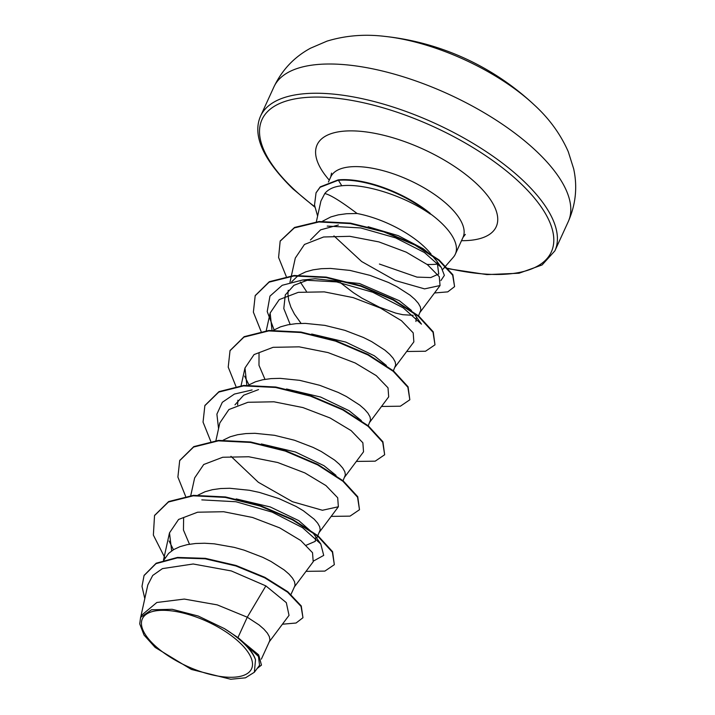 <?xml version="1.0" encoding="UTF-8"?>
<svg xmlns="http://www.w3.org/2000/svg" width="715" height="715" viewBox="0 0 715 715"><rect width="100%" height="100%" fill="white"/><g stroke="black" fill="none" stroke-linecap="round" stroke-linejoin="round"><path stroke-width="1.07" d="M534.239 104.908L534.239 104.908A129.478 52.83 -155.4 0 0 533.971 104.649L533.971 104.649A129.478 52.83 -155.4 0 0 384.893 36.394L384.893 36.394C364.668 33.945 345.363 35.527 326.978 41.139L310.489 48.218C294.231 57.021 282.05 69.909 273.943 86.873A161.849 66.039 -155.4 0 1 383.169 71.196A161.849 66.039 -155.4 0 1 535.893 150.749A161.849 66.039 -155.4 0 1 568.264 221.623L554.876 250.858A161.849 66.039 24.6 0 0 522.504 179.983A161.849 66.039 24.6 0 0 369.789 100.44A161.849 66.039 24.6 0 0 260.555 116.107L273.943 86.873M154.377 645.1A60.051 24.507 24.6 0 1 161.313 610.342A60.051 24.507 24.6 0 1 239.561 642.499A60.051 24.507 24.6 0 1 232.625 677.257A60.051 24.507 24.6 0 1 154.377 645.1M445.776 265.917L453.355 257.23A72.716 29.673 -155.4 0 0 455.303 254.209A72.716 29.673 -155.4 0 0 440.762 222.374A72.716 29.673 -155.4 0 0 430.001 213.499L430.412 214.143C404.681 195.946 364.623 183.156 341.779 185.766C333.985 186.561 328.328 189.144 324.789 193.533C330.312 194.757 341.082 201.416 357.089 213.499A64.922 26.491 24.6 0 1 424.192 246.675A64.922 26.491 24.6 0 1 431.065 254.057M432.048 255.335A64.922 26.491 24.6 0 1 433.049 256.721L437.124 261.529L438.733 273.997L430.725 277.563L416.988 277.116L379.397 264.041M427.105 264.416A72.716 29.673 -155.4 0 0 438.429 263.951M430.001 213.499L430.108 213.267A72.027 29.387 -155.4 0 0 338.186 179.885L341.779 185.766M310.435 239.99L320.57 229.855L338.392 224.993M368.127 226.753L398.273 235.655L423.235 248.757L433.049 256.721M322.349 221.319L330.875 216.913L338.24 214.866L346.543 213.722L357.089 213.499M237.952 637.583L224.322 628.565L198.225 616.035L172.163 609.296L151.491 609.77L140.596 617.42L141.588 615.258L156.844 602.486L184.318 599.072L217.262 604.881L247.274 617.215L237.952 637.583A64.922 26.491 24.6 0 1 243.145 642.106A64.922 26.491 24.6 0 1 243.377 642.329L258.607 654.815L261.467 665.111L259.098 656.182L243.52 642.41M269.001 642.168L289.03 615.365L286.322 602.656L265.873 585.898L247.274 617.215L259.071 624.937L263.889 629.137L267.347 633.097L269.358 636.672L269.895 639.755L269.492 641.355L261.341 659.159M163.914 560.042L168.66 553.347L173.656 549.603L179.894 546.689L187.25 544.642L195.561 543.498L204.624 543.239L214.25 543.829L234.252 547.377L244.173 550.175L262.718 557.316L270.913 561.409L284.23 569.98L289.057 574.172L292.507 578.131L294.517 581.706L295.054 584.799L294.651 586.389L290.996 594.38M189.484 544.24L183.451 530.029L183.63 517.454M236.2 498.918L270.252 506.953L298.763 520.627L313.34 533.372L320.794 543.99L323.707 555.394L313.697 560.926M198.073 495.093L205.062 491.723L212.418 489.686L220.721 488.533L229.792 488.274L249.356 490.275L259.411 492.421L278.895 498.57L296.073 506.443L303.303 510.716L314.216 519.215L317.675 523.166L319.685 526.749L320.222 529.833L316.718 538.198M261.35 443.952L295.429 451.996L323.931 465.662L336.023 475.377M223.232 440.127L230.221 436.758L237.577 434.72L245.889 433.576L254.951 433.308L274.524 435.31L294.5 440.252L313.045 447.393L321.241 451.487L334.557 460.049L339.384 464.25L342.834 468.2L344.844 471.784L345.381 474.867L343.039 480.721M234.967 404.842L243.663 395.207L258.553 389.595M286.536 388.996L320.633 397.048L349.09 410.696L361.361 420.599M237.63 404.958L237.907 400.203M248.4 385.162L255.389 381.801L262.745 379.754L271.048 378.61L280.119 378.351L299.692 380.344L319.659 385.287L338.204 392.428L346.4 396.521L359.725 405.092L364.543 409.284L368.002 413.243L370.013 416.818L370.549 419.911L368.198 425.756M264.979 379.352L258.982 365.32L259.036 352.861M311.686 334.03L345.756 342.074L374.258 355.739L386.377 365.472M273.559 330.205L280.548 326.835L287.913 324.798L296.216 323.645L305.278 323.386L324.851 325.379L344.827 330.33L363.372 337.462L371.568 341.556L384.885 350.127L389.711 354.327L393.161 358.278L395.172 361.862L395.708 364.945L393.366 370.79M290.147 324.387L283.792 308.54L285.294 294.92L293.937 285.312L308.728 279.708M274.095 329.874L267.213 311.543L269.966 296.135L282.193 285.294L302.436 280.03L315.109 278.752L359.529 283.524L399.417 300.774L411.509 310.48M301.069 323.394L294.446 314.1L290.88 307.155L288.69 300.452L287.939 294.124L288.234 290.272M291.613 281.88L297.994 275.722M298.727 275.239L305.716 271.87L313.072 269.832L321.384 268.688L330.446 268.42L350.019 270.422L369.986 275.364L388.531 282.497L396.736 286.599L410.053 295.161L414.879 299.362L418.329 303.312L420.34 306.896L420.876 309.979L418.525 315.833M315.53 537.939L315.279 541.335L306.288 545.196M416.193 318.086L415.933 321.491M413.172 315.324L402.751 314.698L395.699 313.099L379.531 307.271L362.049 298.227L353.38 292.676L340.224 282.586M265.873 585.898L231.329 570.945L193.211 563.992L162.448 568.613L152.715 575.459L147.817 584.933L140.703 617.179M254.361 672.243L259.563 665.281L258.446 656.468L245.808 644.564C250.724 649.899 253.959 654.958 255.514 659.748L254.361 672.243L245.468 677.82L230.731 679.25L191.397 669.446L155.137 647.406L144.028 635.045L139.729 623.855L140.596 617.42M282.416 624.222L296.073 623.015L302.963 617.724L301.265 605.954L287.805 591.734L264.89 577.345L236.004 565.467L205.393 558.344L177.499 557.432L156.183 563.206L144.153 575.352M302.963 617.724L301.051 606.409L287.591 592.19L264.684 577.8L235.789 565.923L205.187 558.799L177.284 557.888L155.977 563.661L144.046 575.584L141.999 586.354L144.787 598.643M257.194 668.453L261.467 665.111M245.808 644.564L246.371 644.85M324.789 193.533L320.928 201.013L316.361 221.748M333.932 235.887L361.656 261.529L395.332 280.539L424.558 288.878L440.047 285.535L439.269 276.678L427.427 264.657L406.209 252.145L378.905 241.902L349.814 236.316L323.609 236.987L304.456 244.467L295.304 258.061L291.407 275.749M300.327 282.094L306.458 291.434M413.86 341.886L413.19 332.877L401.464 320.704L380.344 308.022L353.165 297.619L324.261 291.872L298.253 292.355L279.225 299.612L270.145 313.027L272.013 330.267M369.664 422.324L388.692 396.843L388.013 387.825L376.269 375.634L355.167 362.97L328.033 352.584L299.129 346.838L273.094 347.32L254.057 354.577L244.977 367.984L246.845 385.233M344.496 477.28L363.533 451.808L362.863 442.8L351.145 430.636L330.053 417.962L302.883 407.559L273.961 401.794L247.935 402.286L228.898 409.543L219.818 422.949L215.912 440.637M230.963 456.322L258.33 482.268L292.498 501.724L322.429 510.26L338.365 506.765L337.695 497.756L325.951 485.574L304.84 472.901L277.679 462.507L248.766 456.76L222.749 457.251L203.721 464.509L194.65 477.915L190.753 495.593M294.169 587.212L313.206 561.731L312.526 552.713L300.783 540.54L279.69 527.867L252.529 517.472L223.634 511.725L197.608 512.208L178.58 519.456L169.491 532.881L171.654 550.89M173.441 549.728L169.097 540.996M201.8 499.874L235.968 501.751L272.129 512.119L302.552 527.688L320.794 543.99M218.558 428.669L216.895 414.137L222.32 402.304L234.413 394.063L252.118 389.952M248.936 384.84L244.593 376.117M302.436 280.03L336.622 281.898L372.792 292.265L403.224 307.843L421.457 324.154L414.003 313.528M327.211 226.074L360.682 227.924L395.565 237.863L424.415 252.511L441.343 267.508L444.373 275.382L440.905 280.557M154.637 515.363L168.651 501.555L193.416 495.352L225.502 496.943L260.26 505.559L292.641 519.376L317.961 535.75L332.582 551.685L334.334 564.671L324.869 571.097L306.02 571.348M179.796 460.406L193.81 446.598L218.576 440.386L250.661 441.977L285.419 450.593L317.809 464.41L343.12 480.793L357.75 496.719L359.493 509.715L350.028 516.132L331.188 516.382M204.955 405.441L218.978 391.632L243.735 385.43L275.82 387.012L310.587 395.627L342.968 409.445L368.279 425.827L382.909 441.754L384.661 454.749L375.196 461.175L356.347 461.416M230.123 350.475L244.146 336.667L268.911 330.464L300.988 332.055L335.746 340.671L368.127 354.479L393.438 370.853L408.068 386.788L409.829 399.774L400.364 406.209L381.515 406.46M255.291 295.501L269.314 281.701L294.08 275.498L326.165 277.089L360.914 285.705L393.295 299.514L418.606 315.896L433.236 331.823L434.988 344.818L425.523 351.244L406.674 351.494M280.262 240.973L294.526 227.45L319.113 221.507L350.511 223.143L384.116 231.463L415.102 244.593L439.099 259.974L452.872 274.739L454.579 286.635L447.76 291.872L434.497 292.971M316.146 192.648L320.257 186.847L338.186 179.885M164.968 557.986L153.368 535.079L154.529 515.587L168.445 502.01L193.211 495.808L225.297 497.399L260.054 506.014L292.435 519.832L317.746 536.205L332.377 552.141L334.334 564.671M185.596 496.29L177.892 477.066L179.688 460.639L193.595 447.054L218.361 440.851L250.447 442.433L285.214 451.058L317.594 464.866L342.914 481.249L357.536 497.175L359.493 509.715M210.755 441.334L203.051 422.1L204.856 405.673L218.763 392.088L243.529 385.886L275.615 387.476L310.373 396.092L342.762 409.901L368.073 426.283L382.704 442.21L384.661 454.749M235.923 386.368L228.219 367.135L230.024 350.699L243.931 337.123L268.697 330.92L300.783 332.511L335.532 341.127L367.912 354.935L393.223 371.308L407.863 387.244L409.829 399.774M261.082 331.403L253.378 312.16L255.184 295.733L269.108 282.157L293.874 275.954L325.951 277.545L360.709 286.17L393.08 299.978L418.391 316.352L433.031 332.278L434.988 344.818M286.25 276.446L278.591 257.463L280.164 241.187L294.312 227.915L318.908 221.963L350.296 223.598L383.91 231.919L414.888 245.048L438.885 260.43L452.667 275.195L454.579 286.635M317.612 216.073L314.511 205.071L316.039 192.871L320.043 187.312L337.972 180.341A72.027 29.387 -155.4 0 1 430.412 214.143M224.322 628.565A64.582 26.348 24.6 0 1 255.514 659.748M314.752 206.689A159.088 64.913 24.6 0 1 293.829 189.216A159.088 64.913 24.6 0 1 312.205 97.133A159.088 64.913 24.6 0 1 519.501 182.334A159.088 64.913 24.6 0 1 448.126 268.393M328.426 181.994L330.768 176.882A72.716 29.673 24.6 0 1 379.844 169.839A72.716 29.673 24.6 0 1 448.457 205.58A72.716 29.673 24.6 0 1 462.998 237.416L465.349 234.386M329.275 180.135A98.464 40.174 24.6 0 1 353.29 130.899A98.464 40.174 24.6 0 1 476.503 183.648A98.464 40.174 24.6 0 1 461.506 240.678M447.331 268.214A159.088 64.913 24.6 0 1 444.381 267.517M384.893 36.394A258.955 258.955 0 0 1 533.971 104.649L534.275 104.935C549.245 118.61 560.578 134.214 568.282 151.732L573.671 168.82C577.595 186.847 575.79 204.445 568.264 221.623M260.555 116.107C252.163 135.296 262.977 159.57 292.989 188.939L314.832 207.118M442.63 269.528L445.463 266.275M144.251 575.128L144.046 575.584M440.056 285.544L419.991 312.392M291.309 276.196L289.95 282.336M413.86 341.877L394.823 367.358M270.145 313.027L266.239 330.705M244.977 367.984L241.08 385.671M338.365 506.765L319.337 532.246M169.491 532.881L163.467 560.185M455.303 254.209L462.998 237.416M441.343 267.508L437.124 261.529M154.529 515.587L154.735 515.131M179.688 460.639L179.894 460.174M204.856 405.673L205.062 405.208M230.024 350.699L230.23 350.243M255.184 295.733L255.398 295.268M280.164 241.187L280.369 240.732M316.039 192.871L316.245 192.415M330.768 176.882L331.528 173.119M448.457 268.777L486.96 274.605L519.019 273.237L542.113 264.943L554.876 250.858"/></g></svg>
